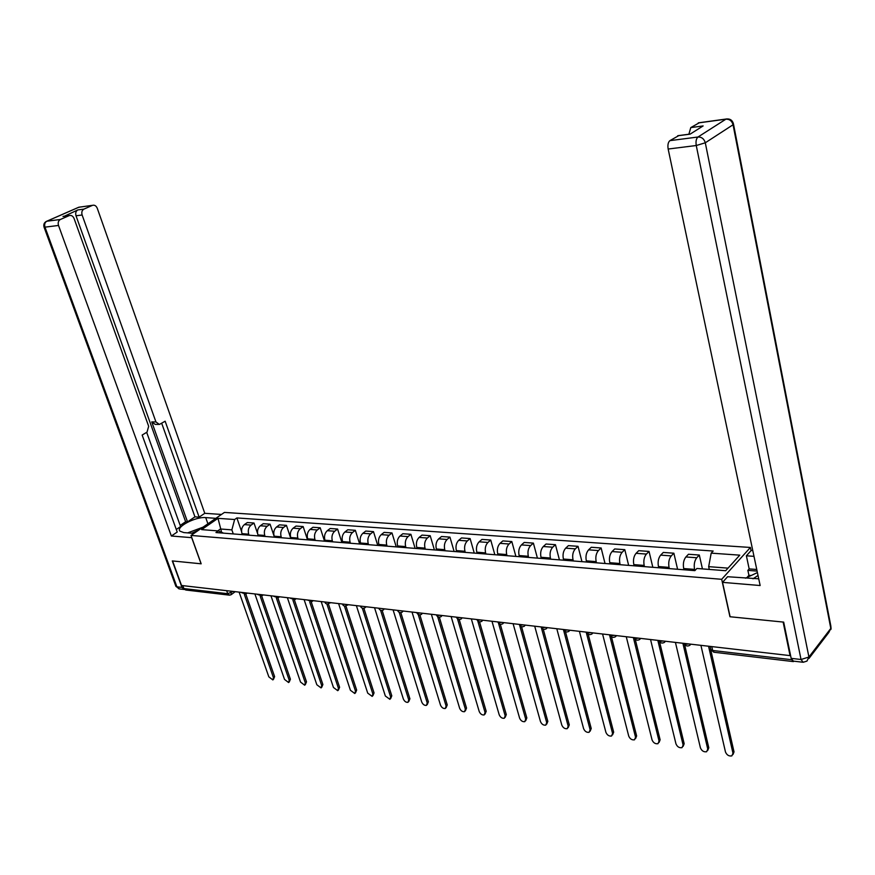 <?xml version="1.0" encoding="UTF-8"?>
<svg xmlns="http://www.w3.org/2000/svg" width="875" height="875" viewBox="0 0 875 875"><rect width="100%" height="100%" fill="white"/><g stroke="black" fill="none" stroke-linecap="round" stroke-linejoin="round"><path stroke-width="1.31" d="M751.056 550.605L750.389 547.455L224.427 512.422L191.002 535.434L721.689 579.305L729.947 616.744L783.136 622.059L790.059 655.616L181.541 585.484L172.572 560.952L201.173 563.806L191.002 535.434M229.053 595.109L185.697 590.002L183.892 588.58L227.73 593.709L233.1 591.423M182.82 585.638L183.892 588.58M792.236 660.702L793.384 661.598L794.062 661.205M694.827 570.642L694.542 569.395C693.755 564.605 694.488 560.722 696.741 557.758L699.311 555.034L688.472 554.258L685.891 556.97C683.616 559.913 682.883 563.763 683.681 568.542L683.966 569.778M702.439 568.892L699.311 555.034M669.331 568.608L669.047 567.383C668.238 562.647 668.981 558.808 671.267 555.898L673.87 553.208L663.294 552.442L660.669 555.122C658.372 558.02 657.628 561.827 658.448 566.552L658.733 567.766M677.589 569.264L673.87 553.208M644.459 566.628L644.164 565.425C643.344 560.733 644.087 556.948 646.406 554.072L649.042 551.425L638.717 550.681L636.07 553.317C633.741 556.183 632.997 559.945 633.817 564.605L634.112 565.808M652.827 567.295L649.042 551.425M620.178 564.703L619.883 563.5C619.052 558.873 619.795 555.133 622.136 552.289L624.805 549.675L614.72 548.953L612.052 551.556C609.7 554.378 608.945 558.097 609.788 562.702L610.083 563.894M628.644 565.37L624.805 549.675M596.477 562.811L596.17 561.63C595.328 557.058 596.083 553.361 598.445 550.561L601.136 547.98L591.292 547.269L588.591 549.839C586.217 552.628 585.462 556.292 586.316 560.853L586.611 562.034M605.03 563.5L601.136 547.98M573.322 560.973L573.027 559.803C572.163 555.275 572.928 551.633 575.312 548.866L578.025 546.317L568.411 545.628L565.688 548.155C563.292 550.911 562.527 554.542 563.391 559.038L563.697 560.208M581.963 561.663L578.025 546.317M550.714 559.18L550.408 558.02C549.544 553.536 550.309 549.938 552.705 547.203L555.45 544.698L546.055 544.02L543.309 546.514C540.892 549.238 540.127 552.814 541.002 557.277L541.308 558.425M559.431 559.869L555.45 544.698M528.62 557.419L528.314 556.27C527.428 551.852 528.205 548.286 530.622 545.584L533.389 543.112L524.202 542.445L521.434 544.917C519.006 547.597 518.23 551.141 519.116 555.548L519.422 556.686M537.414 558.119L533.389 543.112M507.03 555.702L506.712 554.564C505.827 550.189 506.603 546.667 509.042 544.009L511.82 541.559L502.841 540.914L500.052 543.342C497.612 546 496.836 549.5 497.722 553.853L498.039 554.98M515.889 556.402L511.82 541.559M485.92 554.017L485.603 552.902C484.706 548.57 485.483 545.092 487.933 542.456L490.733 540.039L481.95 539.416L479.15 541.811C476.689 544.436 475.913 547.892 476.809 552.202L477.127 553.317M494.834 554.728L490.733 540.039M465.27 552.377L464.953 551.272C464.056 546.984 464.833 543.55 467.305 540.947L470.116 538.562L461.53 537.939L458.708 540.312C456.236 542.905 455.448 546.328 456.356 550.594L456.673 551.688M474.25 553.087L470.116 538.562M445.08 550.769L444.762 549.675C443.855 545.431 444.631 542.03 447.114 539.47L449.947 537.108L441.547 536.506L438.703 538.847C436.22 541.406 435.433 544.797 436.352 549.008L436.669 550.102M454.114 551.491L449.947 537.108M425.327 549.194L425.009 548.111C424.091 543.922 424.878 540.553 427.372 538.016L430.205 535.697L421.991 535.106L419.136 537.414C416.642 539.941 415.855 543.288 416.773 547.466L417.102 548.548M434.405 549.927L430.205 535.697M406 547.663L405.672 546.591C404.753 542.434 405.541 539.109 408.045 536.605L410.9 534.308L402.85 533.728L399.984 536.014C397.48 538.508 396.692 541.822 397.622 545.956L397.95 547.017M415.122 548.384L410.9 534.308M387.078 546.153L386.75 545.092C385.82 540.991 386.608 537.698 389.123 535.216L391.989 532.941L384.114 532.383L381.238 534.636C378.722 537.108 377.934 540.378 378.864 544.469L379.192 545.53M396.244 546.886L391.989 532.941M368.55 544.677L368.222 543.627C367.292 539.569 368.08 536.309 370.606 533.859L373.483 531.617L365.761 531.059L362.884 533.291C360.358 535.73 359.57 538.978 360.5 543.025L360.839 544.064M377.748 545.409L373.483 531.617M350.416 543.244L350.087 542.194C349.147 538.169 349.934 534.953 352.472 532.536L355.348 530.316L347.802 529.769L344.903 531.978C342.377 534.384 341.578 537.589 342.519 541.603L342.858 542.642M359.647 543.977L355.348 530.316M332.653 541.822L332.314 540.794C331.373 536.812 332.172 533.619 334.698 531.234L337.597 529.036L330.192 528.5L327.294 530.688C324.756 533.072 323.958 536.244 324.909 540.214L325.238 541.231M341.906 542.566L337.597 529.036M315.241 540.444L314.913 539.416C313.961 535.478 314.759 532.317 317.297 529.955L320.206 527.789L312.944 527.264L310.045 529.419C307.497 531.781 306.698 534.92 307.65 538.847L307.989 539.864M324.538 541.177L320.206 527.789M298.189 539.087L297.85 538.07C296.898 534.166 297.697 531.048 300.245 528.708L303.155 526.564L296.045 526.05L293.136 528.183C290.588 530.513 289.789 533.619 290.741 537.513L291.08 538.519M307.497 539.82L303.155 526.564M281.477 537.753L281.138 536.758C280.186 532.886 280.973 529.791 283.533 527.483L286.442 525.361L279.475 524.858L276.555 526.969C274.006 529.277 273.208 532.35 274.17 536.2L274.498 537.195M290.806 538.497L286.442 525.361M265.092 536.452L264.753 535.456C263.791 531.628 264.589 528.566 267.148 526.28L270.069 524.18L263.233 523.688L260.312 525.777C257.753 528.062 256.955 531.103 257.917 534.92L258.256 535.905M274.444 537.195L270.069 524.18M249.025 535.172L248.686 534.188C247.723 530.392 248.522 527.363 251.081 525.098L254.002 523.031L247.308 522.55L244.377 524.606C241.817 526.87 241.019 529.878 241.981 533.663L242.32 534.636M257.578 533.52L254.002 523.031M728.022 568.138L708.673 566.65L709.297 569.439M708.673 566.65L711.189 553.142L739.769 555.155L725.692 570.719L696.883 568.466L694.848 570.642L215.961 532.547L218.28 530.928L201.633 529.616L217.995 518.339L234.631 519.509L231.864 529.878L220.445 528.992L217.744 530.884M711.189 553.142L713.158 551.031L236.884 517.934L234.631 519.509M750.389 547.455L721.689 579.305M221.616 532.328L217.995 518.339M233.275 533.914L231.864 529.878M241.555 531.486L236.884 517.934M223.562 533.148L218.28 530.928M710.664 649.425L734.016 751.898L732.998 754.48M700.919 645.345L725.473 751.997C726.841 755.103 728.962 756.394 731.85 755.88L732.977 753.233L708.553 646.22M684.502 644.23L708.794 747.764L707.777 750.356M675.423 642.403L700.427 747.873C701.761 750.925 703.839 752.205 706.65 751.723L707.755 749.087L682.883 643.256M659.586 641.834L684.173 743.728L683.145 746.331M650.552 639.538L675.959 743.848C677.283 746.845 679.306 748.114 682.041 747.655L683.112 745.03L657.825 640.369M751.166 575.509L748.923 575.323L747.862 570.369L749.164 568.903L746.386 555.8L751.188 550.452L752.773 550.561M746.386 555.8L753.988 556.347M802.616 662.211L793.341 661.117L791.164 658.35L783.683 622.114L730.122 616.755L722.531 582.367L727.584 576.734L758.723 578.802M722.531 582.367L760.145 585.528L668.161 149.034C667.527 145.009 668.106 142.209 669.9 140.645L678.913 135.548M748.923 575.323L747.075 577.423M688.888 134.236L690.78 127.597L699.398 122.708M677.666 135.789L690.091 134.159L703.128 125.934L690.78 127.597M749.164 568.903L756.755 569.483M757.094 571.091L747.862 570.369M191.811 537.677L171.358 536.014L58.516 225.455L44.975 227.15L176.903 586.819L181.978 587.409L172.288 560.919L201.075 563.806L191.734 537.731M193.955 533.4L183.816 532.58L179.944 531.158C175.514 527.012 195.65 516.502 205.723 517.606L215.863 518.328M221.495 514.445L204.772 513.308L199.128 517.147L165.145 421.214L159.414 424.441L155.947 421.947L82.119 214.998L76.016 215.786C75.272 213.052 75.873 211.105 77.82 209.934L64.411 216.202M180.195 525.416L185.631 521.741L187.523 521.883L194.95 516.852L199.128 517.147M176.291 529.495L180.6 526.564L146.672 432.327M204.772 513.308L97.267 208.283C96.206 205.844 94.653 204.848 92.608 205.308L78.827 207.233L46.823 221.233L60.364 219.483L69.311 215.556C71.411 215.075 73.008 216.081 74.102 218.542L148.673 426.3L147.022 432.13L142.155 435.05L177.22 532.044L171.358 536.014M92.411 205.384L83.923 209.114C81.977 210.284 81.375 212.242 82.119 214.998M60.364 219.483C58.362 220.675 57.75 222.666 58.516 225.455M181.978 587.409L184.516 589.542M187.523 521.883L151.747 421.903L155.947 421.947M185.631 521.741L76.016 215.786M194.95 516.852L161.7 423.281M158.506 424.43L155.214 424.386L151.747 421.903M758.023 575.477L752.981 578.802M745.478 578.189L757.411 572.578M198.833 530.042L191.702 533.214M187.633 532.886L202.989 527.188M635.239 639.319L660.122 739.791L659.083 742.394M626.27 636.737L652.061 739.922C653.363 742.864 655.342 744.111 658 743.684L659.05 741.07L633.369 637.558M611.439 636.759L636.628 735.941L635.6 738.533M602.569 634.003L628.72 736.072C630 738.97 631.936 740.206 634.517 739.802L635.545 737.198L609.503 634.802M588.186 634.211L613.67 732.178L612.598 734.836M579.414 631.334L605.905 732.32C607.173 735.164 609.066 736.389 611.581 736.006L612.577 733.425L586.184 632.122M565.469 631.684L591.227 728.492L590.144 731.194M556.795 628.731L583.603 728.645C584.85 731.445 586.698 732.67 589.148 732.298L590.122 729.728L563.413 629.497M543.255 629.169L569.286 724.905L568.192 727.628M534.702 626.183L561.794 725.058C563.03 727.814 564.845 729.017 567.23 728.678L568.17 726.108L541.188 627.014M521.544 626.697L547.827 721.383L546.711 724.128M513.1 623.7L540.466 721.547C541.691 724.259 543.462 725.452 545.781 725.123L546.7 722.575L519.652 625.264M500.303 624.258L526.837 717.948L525.711 720.716M491.98 621.261L519.597 718.112C520.811 720.792 522.55 721.963 524.814 721.656L525.7 719.119L498.498 623.175M479.533 621.852L506.297 714.58L505.159 717.369M471.33 618.877L499.188 714.755C500.38 717.391 502.086 718.55 504.284 718.266L505.159 715.739L477.783 620.998M459.211 619.489L486.194 711.288L485.056 714.087M451.128 616.558L479.205 711.473C480.386 714.055 482.048 715.214 484.203 714.941L485.045 712.436L457.505 618.822M439.338 617.159L466.517 708.061L465.369 710.872M431.364 614.272L459.637 708.247C460.808 710.806 462.448 711.944 464.548 711.681L465.369 709.188L437.653 616.634M419.869 614.873L447.245 704.9L446.097 707.733M412.016 612.052L440.486 705.097C441.645 707.613 443.253 708.75 445.298 708.498L446.097 706.016L418.217 614.48M400.816 612.62L428.378 701.816L427.219 704.648M393.083 609.864L421.728 702.013C422.877 704.495 424.452 705.611 426.453 705.381L427.219 702.909L399.197 612.336M382.156 610.411L409.905 698.786L408.723 701.63M374.544 607.731L403.353 698.983C404.491 701.433 406.033 702.548 407.991 702.319L408.734 699.869L380.559 610.236M363.891 608.245L391.792 695.822L390.611 698.666M356.387 605.631L385.35 696.019L389.9 699.322L390.622 696.894L362.316 608.147M345.986 606.112L374.052 692.913L372.87 695.756M338.603 603.586L367.708 693.12L372.17 696.391L372.87 693.973L344.433 606.102M328.453 604.023L356.65 690.058L355.469 692.913M321.191 601.584L350.416 690.277L354.802 693.514L355.48 691.108L326.911 604.089M311.259 601.967L339.598 687.269L338.417 690.123M304.117 599.616L333.462 687.487L337.772 690.692L338.428 688.297L309.75 602.098M294.416 599.944L322.886 684.523L321.694 687.378M287.383 597.68L316.827 684.742L321.07 687.925L321.705 685.552L292.917 600.152M277.9 597.964L306.491 681.844L305.298 684.688M270.977 595.798L300.53 682.062L304.686 685.212L305.298 682.85L276.423 598.227M261.702 596.017L290.402 679.208L289.209 682.052M254.898 593.939L284.528 679.427L288.619 682.544L289.209 680.203L260.247 596.334M245.82 594.103L274.619 676.616L273.427 679.459M239.127 592.123L268.833 676.845L272.858 679.93L273.427 677.6L244.377 594.486M246.652 592.987L245.908 594.048L241.762 592.692L244.541 592.747M262.675 594.836L261.909 595.897L257.72 594.53L260.553 594.595M279.005 596.717L278.217 597.789L273.984 596.4L276.883 596.477M295.662 598.642L294.864 599.714L290.588 598.314L293.541 598.391M307.409 599.987L310.538 600.348M324.691 601.989L327.884 602.35M347.725 604.636L345.045 606.211L343.317 605.511L342.366 604.023L345.592 604.395M360.336 606.091L363.672 606.473M378.733 608.213L382.134 608.606M397.512 610.378L400.991 610.772M416.697 612.588L417.911 613.277L420.252 612.992M436.308 614.852L437.566 615.552L439.939 615.267M456.345 617.159L457.647 617.87L460.053 617.586M476.831 619.522L478.177 620.244L480.627 619.959M497.788 621.928L499.177 622.672L501.67 622.377M519.214 624.4L520.647 625.155L523.184 624.859M541.133 626.927L542.62 627.692L545.202 627.397M563.577 629.508L565.108 630.284L567.733 629.989M586.545 632.155L588.131 632.953L590.8 632.647M610.061 634.867L611.702 635.677L614.414 635.37M634.145 637.645L635.852 638.466L638.608 638.159M658.82 640.489L660.581 641.32L663.392 641.014M684.108 643.398L685.934 644.252L688.8 643.945M231.197 591.205L231.098 594.737L229.534 595.164L227.73 593.709L226.669 590.691M241.981 533.663L248.686 534.188M257.917 534.92L264.753 535.456M274.17 536.2L281.138 536.758M290.741 537.513L297.85 538.07M307.65 538.847L314.913 539.416M324.909 540.214L332.314 540.794M342.519 541.603L350.087 542.194M360.5 543.025L368.222 543.627M378.864 544.469L386.75 545.092M397.622 545.956L405.672 546.591M416.773 547.466L425.009 548.111M436.352 549.008L444.762 549.675M456.356 550.594L464.953 551.272M476.809 552.202L485.603 552.902M497.722 553.853L506.712 554.564M519.116 555.548L528.314 556.27M541.002 557.277L550.408 558.02M563.391 559.038L573.027 559.803M586.316 560.853L596.17 561.63M609.788 562.702L619.883 563.5M633.817 564.605L644.164 565.425M658.448 566.552L669.047 567.383M683.681 568.542L694.542 569.395M260.312 525.777L267.148 526.28M276.555 526.969L283.533 527.483M293.136 528.183L300.245 528.708M310.045 529.419L317.297 529.955M327.294 530.688L334.698 531.234M344.903 531.978L352.472 532.536M362.884 533.291L370.606 533.859M381.238 534.636L389.123 535.216M399.984 536.014L408.045 536.605M419.136 537.414L427.372 538.016M438.703 538.847L447.114 539.47M458.708 540.312L467.305 540.947M479.15 541.811L487.933 542.456M500.052 543.342L509.042 544.009M521.434 544.917L530.622 545.584M543.309 546.514L552.705 547.203M565.688 548.155L575.312 548.866M588.591 549.839L598.445 550.561M612.052 551.556L622.136 552.289M636.07 553.317L646.406 554.072M660.669 555.122L671.267 555.898M685.891 556.97L696.741 557.758M244.377 524.606L251.081 525.098M690.889 644.186L689.752 645.334C687.28 646.614 685.42 645.991 684.173 643.497L684.152 643.409M665.492 641.255L664.377 642.414C661.948 643.65 660.122 643.048 658.897 640.598L658.875 640.489M640.708 638.4L639.614 639.548C637.23 640.763 635.436 640.172 634.233 637.766L634.2 637.656M616.525 635.633L615.442 636.759C613.102 637.952 611.341 637.361 610.148 635.009L610.116 634.878M592.911 632.898L591.85 634.036C589.542 635.195 587.814 634.616 586.644 632.308L586.6 632.166M569.855 630.241L568.805 631.378C566.541 632.505 564.834 631.947 563.686 629.672L563.642 629.519M547.323 627.638L546.295 628.775C544.064 629.891 542.38 629.322 541.253 627.102L541.198 626.938M525.306 625.1L524.3 626.237C522.102 627.32 520.45 626.773 519.334 624.586L519.28 624.411M503.792 622.628L502.797 623.755C500.642 624.816 499.012 624.269 497.908 622.125L497.853 621.939M482.759 620.2L481.786 621.327C479.653 622.366 478.045 621.83 476.952 619.719L476.897 619.522M462.186 617.827L461.234 618.953C459.134 619.97 457.548 619.445 456.466 617.367L456.411 617.159M442.072 615.508L441.131 616.623C439.064 617.63 437.489 617.105 436.428 615.07L436.362 614.852M422.384 613.244L421.466 614.359C419.42 615.333 417.878 614.819 416.828 612.817L416.752 612.598M403.123 611.023L402.216 612.128C400.203 613.091 398.672 612.588 397.633 610.619L397.567 610.378M384.267 608.847L383.381 609.952C381.391 610.892 379.881 610.4 378.853 608.453L378.777 608.213M365.805 606.725L364.93 607.819C362.972 608.748 361.473 608.256 360.467 606.342L360.38 606.102M330.017 602.602L327.381 604.155L325.664 603.466L324.723 601.989M312.67 600.6L311.85 601.683L307.442 599.998M710.609 648.78L710.817 649.677L712.655 650.475L791.58 659.706M711.78 646.592L712.655 650.475L714.186 652.269L792.991 661.555M732.977 753.233L734.016 751.898M707.755 749.087L708.794 747.764M683.112 745.03L684.173 743.728M791.164 658.35L801.03 659.498L696.259 145.512L705.294 142.789L808.927 657.027L830.802 628.436L733.053 124.764L705.294 142.789C704.123 138.862 701.695 136.938 697.987 137.014L725.911 119.175L698.239 122.938M669.9 140.645L697.987 137.014C696.216 138.589 695.636 141.422 696.259 145.512L668.161 149.034M725.911 119.175C729.564 119.077 731.938 120.936 733.053 124.764L733.425 123.714C732.298 120.05 729.859 118.508 726.086 119.077L725.911 119.175M726.928 118.923L698.414 122.839M801.03 659.498L803.184 662.277L806.958 661.095L808.927 657.027L801.03 659.498M733.545 124.359L830.889 626.281L830.802 628.436L828.822 632.472L808.992 658.427M69.103 215.644L63 216.442M77.82 209.934L83.923 209.114M207.911 523.797L205.723 517.606M78.061 207.55L80.161 207.003M92.608 205.308L78.739 207.255L46.725 221.244C44.209 222.447 43.323 224.405 44.045 227.128L44.975 227.15C44.198 224.394 44.822 222.414 46.823 221.233L46.003 221.583M183.969 589.455L179.616 588.941L175.919 586.403L43.991 226.975M179.014 588.886L175.777 586.031M659.05 741.07L660.122 739.791M635.545 737.198L636.628 735.941M612.577 733.425L613.67 732.178M590.122 729.728L591.227 728.492M568.17 726.108L569.286 724.905M546.7 722.575L547.827 721.383M525.7 719.119L526.837 717.948M505.159 715.739L506.297 714.58M485.045 712.436L486.194 711.288M465.369 709.188L466.517 708.061M446.097 706.016L447.245 704.9M427.219 702.909L428.378 701.816M408.734 699.869L409.905 698.786M390.622 696.894L391.792 695.822M372.87 693.973L374.052 692.913M355.48 691.108L356.65 690.058M338.428 688.297L339.598 687.269M321.705 685.552L322.886 684.523M305.298 682.85L306.491 681.844M289.209 680.203L290.402 679.208M273.427 677.6L274.619 676.616M365.63 607.239L366.198 606.769M347.539 605.183L348.141 604.691M329.82 603.159L330.466 602.645M312.463 601.191L313.141 600.655M295.466 599.244L296.166 598.697M278.797 597.341L279.519 596.783M262.456 595.47L263.211 594.902M246.444 593.644L247.22 593.053M710.062 646.395L710.817 649.677L713.836 652.236M235.2 591.675L231.612 594.355M830.878 629.519L831.119 627.9M677.852 135.691L690.255 134.061M69.311 215.556L63.208 216.355"/></g></svg>
